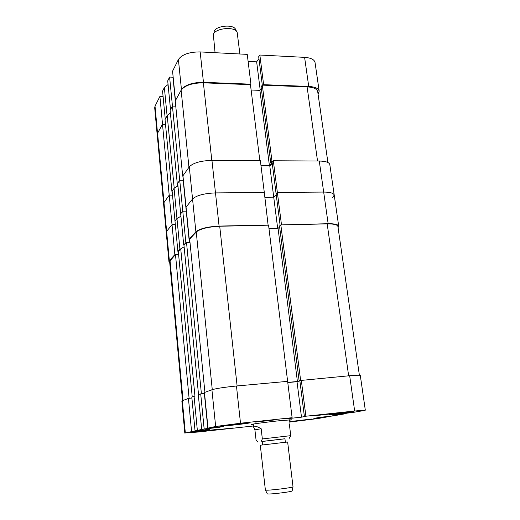<?xml version="1.0" encoding="UTF-8"?>
<svg xmlns="http://www.w3.org/2000/svg" width="520" height="520" viewBox="0 0 520 520"><rect width="100%" height="100%" fill="white"/><g stroke="black" fill="none" stroke-linecap="round" stroke-linejoin="round"><path stroke-width="0.78" d="M157.541 133.263L157.19 134.771L154.694 107.776L155.025 106.165L157.541 133.263L162.513 124.176L165.49 124.241M163.091 96.551L159.894 96.447L155.025 106.165M164.365 87.523L162.572 91.104L165.256 119.177L167.089 115.83L164.365 87.523L168.071 84.526M175.311 100.809L172.972 77.207L169.605 77.07L167.713 80.841L170.514 109.577L172.445 106.041L175.76 106.138M178.399 59.52L172.562 71.168L175.474 100.516L181.454 89.603L178.399 59.52C182.019 54.457 189.274 51.922 200.161 51.922L203.463 82.316L250.926 84.175L250.478 84.799M250.926 84.175L247.247 54.373L200.161 51.922M248.118 61.419L256.653 61.834L258.928 58.552M318.078 94.224L319.183 91.143C318.519 88.4 315.036 86.834 308.724 86.444L304.603 57.356L259.851 55.029L258.694 56.706L262.308 85.137M304.603 57.356C310.875 57.837 314.353 59.553 315.042 62.498L319.183 91.143M259.851 55.029L263.627 84.676L308.724 86.444M263.627 84.676L263.257 85.169M203.463 82.316C192.484 82.414 185.146 84.845 181.454 89.603M157.19 134.771L157.274 135.207M169.605 77.07L172.445 106.041M159.894 96.447L162.513 124.176M260.202 89.96L256.653 61.834M170.131 110.279L172.425 106.087L179.712 180.343L177.281 183.775L170.131 110.279M167.225 115.577L174.207 188.117L171.906 191.38L165.048 119.561L167.225 115.577L170.365 112.716M172.425 106.087L175.767 106.184M181.129 90.194L188.948 167.303L182.702 176.118L175.247 100.939L181.129 90.194C184.86 85.391 192.276 82.94 203.385 82.836L250.464 84.669L259.838 160.667M261.32 88.478L259.916 90.35L251.128 90.025M317.544 161.024L307.093 86.879L262.308 85.13L261.099 86.755L270.686 162.494L272.136 162.5M307.093 86.879C313.495 87.276 317.038 88.862 317.707 91.644L327.918 162.506M163.592 203.444L157.228 134.713L157.579 133.185L162.494 124.222L165.497 124.28M174.207 188.117C176.605 187.044 177.775 185.913 177.717 184.724L177.281 183.775M157.579 133.185L164.015 202.52L169.202 195.189L162.494 124.222M262.308 85.13L271.967 161.155L272.935 161.161M271.967 161.155L270.686 162.494M272.136 162.546L269.38 165.425L260.956 165.386M259.916 90.35L269.38 165.425M182.864 176.118L183.281 180.336M174.064 188.325L176.963 218.452L174.974 220.935L177.886 251.349L179.914 249.145L176.963 218.452L180.915 216.281L176.963 218.452L174.974 220.935L172.12 191.067L174.064 188.325L177.957 185.952M172.51 195.13L169.228 195.156L172.016 224.633L175.325 224.569L172.016 224.633L166.634 231.348L166.238 232.447L166.634 231.348L169.351 260.624L168.935 261.586L169.715 262.587M332.696 197.555L334.217 195.091C333.658 193.128 330.142 192.12 323.674 192.069L277.361 192.426L323.674 192.069C330.142 192.12 333.658 193.128 334.217 195.091L338.715 226.2C338.188 224.484 334.672 223.652 328.146 223.704L281.275 224.894M273.325 160.751L277.361 192.426L276.088 193.609L272.077 162.052L273.325 160.751L319.28 161.031C325.702 161.187 329.212 162.363 329.803 164.56L334.217 195.091M277.667 228.352L273.728 197.165L276.244 194.844L273.728 197.165L264.888 197.249L273.728 197.165L269.796 165.984L272.252 163.43M189.293 166.816L192.556 198.984C196.514 195.403 204.159 193.375 215.482 192.907L264.31 192.53L260.37 160.667L211.946 160.375L215.482 192.907C204.159 193.375 196.514 195.403 192.556 198.984L186.056 207.097L189.228 239.025L195.884 231.79L192.556 198.984L186.056 207.097L182.949 175.773L189.293 166.816C193.174 162.883 200.72 160.732 211.946 160.375M179.738 180.31L182.774 211.198L186.264 211.146L183.203 180.297L179.738 180.31L177.691 183.203L183.716 245.011L185.861 242.678L186.414 242.665M185.861 242.678L182.774 211.198L180.674 213.817L182.774 211.198L186.264 211.146L189.371 242.463M261.027 165.945L269.796 165.984M168.935 261.586L163.585 203.801L163.969 202.586L166.634 231.348L172.016 224.633L174.85 254.644L169.351 260.624M169.228 195.156L163.969 202.586M214.065 31.915L214.194 31.454C215.742 25.564 234.175 23.985 235.625 29.601L236.691 31.519M239.883 53.989L237.178 32.403C235.599 26.195 215.046 27.963 213.343 34.47L215.059 52.695M289.776 421.668L311.682 419.036L289.77 421.59M217.458 429.384L194.909 431.906L217.458 429.384M249.379 422.981L250.042 422.786C250.77 422.299 228.137 424.834 224.686 425.626L224.139 425.796C223.607 426.257 245.531 423.807 249.379 422.981M352.749 411.879L353.951 411.593C354.601 411.177 334.828 413.426 330.219 414.297L329.16 414.563C328.659 414.96 347.809 412.782 352.749 411.879M232.98 427.96L216.431 429.819L232.98 427.96M332.547 413.712L314.32 415.779L332.547 413.712M273.988 419.991L255.054 422.116L273.988 419.991M289.601 420.238L291.499 419.796L278.434 420.843C265.831 422.188 250.822 424.229 251.394 424.502L253.344 424.496M200.707 393.874L204.152 428.942L201.695 429.468L198.308 394.751L200.707 393.874L204.36 393.536L207.838 428.545L207.389 428.636L218.582 427.427L223.607 426.387L208.006 428.116L215.65 426.478L211.919 389.753C216.365 388.434 224.542 387.185 236.464 386.009L240.506 423.222L292.117 417.697L284.765 418.964L301.49 417.17L305.89 416.221L354.66 411.001L349.668 375.719L299.832 380.549L304.395 416.5M197.353 430.391L195.039 430.885L191.815 397.144L194.077 396.312L197.353 430.391L201.695 429.468M195.039 430.885L209.853 429.24L205.355 430.176L191.588 431.626L185.334 432.965L197.685 432.055L253.513 425.978M289.822 422.026L317.688 418.581L327.171 416.929L313.833 418.418L320.079 417.313L332.391 416.019L346.138 413.628L332.176 415.181L339.105 413.959L351.929 412.62L363.389 410.631L365.32 410.176L354.66 411.001M240.506 423.222L215.65 426.478M204.152 428.942L207.838 428.545M194.077 396.312L194.877 396.168M208.006 428.116L204.464 392.49L211.919 389.753M292.117 417.697L287.625 381.355L236.464 386.009M299.871 380.861L297.017 381.713L287.775 382.558M349.668 375.719C356.408 375.135 359.957 375.076 360.315 375.55L365.32 410.176M184.815 433.128L181.838 400.946L188.442 398.385L191.9 398.053M305.89 416.221L301.288 380.12M346.138 413.628L346.079 413.205M327.171 416.929L327.119 416.553M188.442 398.385L191.588 431.626M323.394 416.956L323.447 417.372M323.993 416.891L324.044 417.268M342.154 413.628L342.212 414.096M342.817 413.556L342.875 413.985M297.017 381.713L301.49 417.17M205.309 429.735L205.355 430.176M195.058 430.885L195.091 431.249M218.53 426.933L218.582 427.427M198.536 394.674L183.969 245.317L186.524 242.547L201.403 393.776L204.568 393.484M192.238 396.988L178.315 251.446L180.733 248.82L184.119 246.844M186.524 242.547L190.002 242.444M204.906 392.327L189.67 239.135L196.248 232.005C200.337 228.761 208.162 226.844 219.719 226.245L268.561 225.173L287.638 381.453M279.63 227.078L278.07 228.345L268.983 228.56M348.647 375.817L327.184 223.886L280.839 224.9L279.494 225.992L299.111 380.673L299.839 380.607M327.184 223.886C333.794 223.828 337.37 224.672 337.896 226.408L359.392 375.278M182.514 400.562L169.605 261.411L175.474 254.52L178.594 254.417M188.988 398.333L191.9 398.028M280.839 224.9L300.606 380.224L301.054 380.185M300.606 380.224L299.111 380.673M299.858 380.776L297.414 381.505L287.755 382.382M180.733 248.82L194.948 396.143M175.474 254.52L189.098 398.288M278.07 228.345L297.414 381.505M268.119 225.18L264.31 192.53L215.482 192.907L219.089 226.089C207.662 226.681 199.927 228.579 195.884 231.79M281.476 224.725L277.361 192.426L276.088 193.609L280.131 225.472M338.072 227.624L338.715 226.2M268.32 225.011L219.089 226.089M189.787 239.011L189.228 239.025M179.914 249.145L180.674 248.885M178.412 251.336L177.886 251.349M175.377 254.625L174.85 254.644M178.197 254.43L177.905 251.349M292.149 490.861L292.123 490.978C291.616 491.81 271.154 494.338 267.813 493.981L267.235 493.786M262.574 444.945L260.293 445.218L265.382 490.022L266.032 490.172C269.711 490.503 292.481 487.701 293.02 486.85L287.644 442L285.363 442.267L284.94 438.757L262.691 441.356L262.171 441.428L262.574 444.951L285.363 442.273M260.293 445.218L287.644 442M284.947 438.802L262.178 441.474M257.667 441.968L256.035 439.816L254.911 429.851L253.643 427.174C253.682 425.418 256.191 425.938 261.17 428.727L262.34 438.938L290.752 435.663L289.517 425.581L289.959 423.169L289.549 419.803M262.34 438.938L261.183 441.506M289.478 438.217L290.752 435.663M261.17 428.727L254.911 429.851M203.385 82.836L211.803 160.375M328.146 223.704L319.28 161.031M182.338 400.628L185.334 432.965M212.264 389.636L196.248 232.005M170.027 260.423L183.04 400.368M219.719 226.245L237.107 385.95M267.286 493.896L265.454 490.087M253.292 424.06L253.643 427.174M289.12 438.25L290.361 436.585M292.123 490.978L293.02 486.85"/></g></svg>
